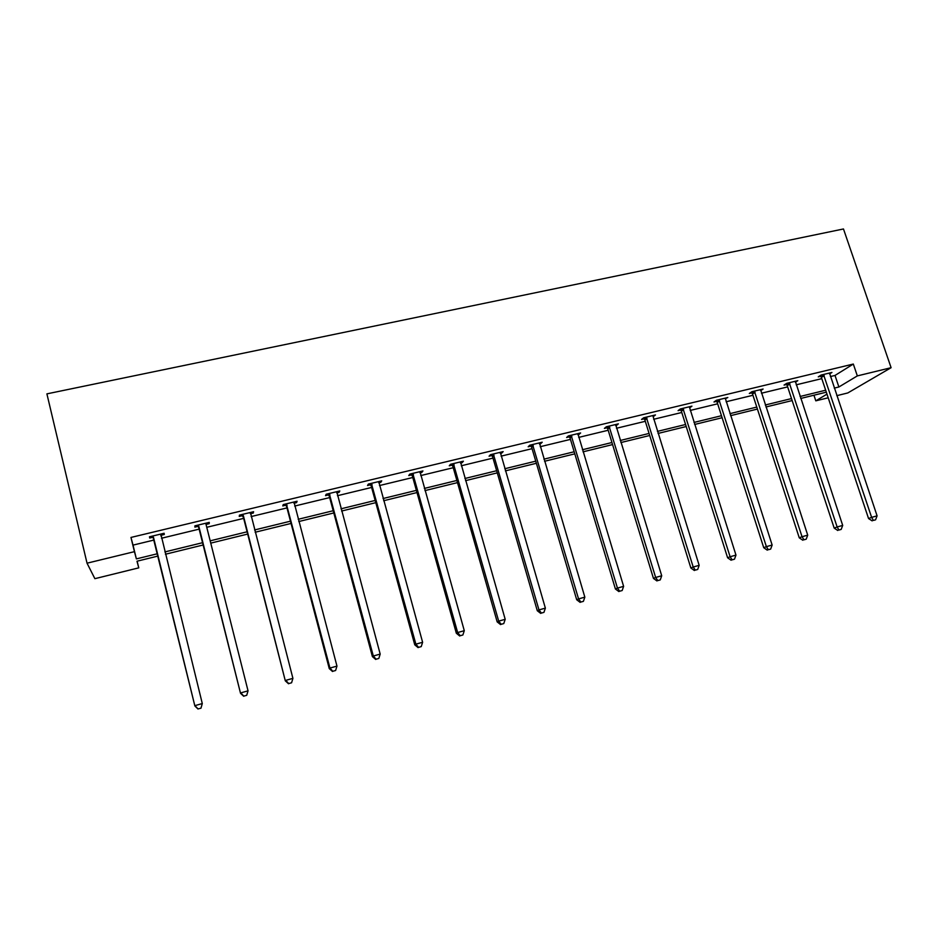 <?xml version="1.0" encoding="UTF-8"?>
<svg xmlns="http://www.w3.org/2000/svg" width="938" height="938" viewBox="0 0 938 938"><rect width="100%" height="100%" fill="white"/><g stroke="black" fill="none" stroke-linecap="round" stroke-linejoin="round"><path stroke-width="1.41" d="M137.147 561.182L138.765 567.853L94.879 578.676L87.035 563.187L46.9 393.866L843.473 228.966L891.1 367.696L857.332 375.904L853.322 364.05L130.968 537.439L133.02 545.119L154.067 540.03M891.1 367.696L847.788 392.952L836.79 395.672M828.195 397.794L815.802 400.843L826.976 394.136M813.938 395.215L815.802 400.843M208.893 522.478L209.197 523.674L209.268 522.384L194.893 525.855L194.893 527.121L198.094 526.347M209.197 523.674L205.997 524.448L206.196 523.134M296.256 501.443L296.572 502.616L297.088 501.244L283.229 504.585L282.784 505.934L285.867 505.183M296.572 502.616L293.946 503.237M380.5 481.159L380.816 482.296L381.731 480.854L368.376 484.078L367.52 485.509L370.498 484.782M380.816 482.296L378.729 482.8M461.777 461.578L462.094 462.704L463.395 461.191L450.51 464.298L449.267 465.799L452.139 465.107M462.094 462.704L460.511 463.091M540.241 442.689L540.569 443.791L542.223 442.208L529.771 445.21L528.176 446.769L530.955 446.101M540.569 443.791L539.456 444.061M616.043 424.433L616.383 425.512L618.365 423.87L606.335 426.767L604.4 428.396L607.085 427.751M616.383 425.512L615.703 425.676M689.336 406.846L689.653 407.842L691.939 406.154L680.32 408.956L678.08 410.633L680.671 410.012M760.624 390.689L763.098 389.024L751.854 391.732L749.321 393.456L751.842 392.858M829.544 373.957L831.936 372.445L821.055 375.059L818.264 376.841L820.691 376.255M161.488 538.248L199.196 529.126M206.712 527.308L243.493 518.421M251.103 516.58L286.969 507.915M294.673 506.051L329.672 497.586M337.457 495.71L371.6 487.455M379.468 485.556L412.79 477.501M420.74 475.578L453.242 467.722M461.273 465.776L493.001 458.107M501.091 456.149L532.057 448.669M540.229 446.699L570.456 439.394M578.687 437.401L608.199 430.261M616.489 428.267L645.297 421.303M653.645 419.286L681.785 412.486M690.18 410.445L717.652 403.809M726.106 401.769L752.944 395.273M761.445 393.221L787.65 386.89M796.198 384.826L821.794 378.635M830.388 376.56L835.008 375.446L853.322 364.05M795.365 382.247L797.804 380.664L786.736 383.325L784.074 385.084L786.548 384.486M725.238 398.779L727.818 397.513L716.386 400.268L713.994 401.98L716.55 401.358M652.989 415.534L653.329 416.601L655.463 414.936L643.644 417.785L641.557 419.438L644.195 418.805M578.465 433.485L578.805 434.575L580.622 432.957L568.381 435.912L566.622 437.507L569.354 436.85M578.805 434.575L577.902 434.786M571.77 436.264L570.198 436.639M501.349 452.057L501.678 453.16L503.155 451.612L490.492 454.672L489.061 456.208L491.887 455.516M501.678 453.16L500.329 453.488M421.49 471.286L421.819 472.412L422.932 470.935L409.812 474.1L408.757 475.566L411.676 474.863M421.819 472.412L419.99 472.858M338.759 491.207L339.075 492.368L339.791 490.961L326.19 494.232L325.533 495.627L328.57 494.901M339.075 492.368L336.719 492.931M252.979 511.867L253.283 513.051L253.588 511.714L239.471 515.114L239.237 516.428L242.391 515.677M253.283 513.051L250.376 513.743M163.986 533.3L164.279 534.508L164.127 533.265L149.47 536.794L149.705 538.013L152.976 537.228M164.279 534.508L161.031 535.281M87.035 563.187L134.427 551.661L136.373 558.896L157.443 553.737M130.968 537.439L134.427 551.661M158.006 556.058L136.983 561.217L138.765 567.853M826.319 392.178L800.7 398.462M792.153 400.561L765.924 406.986M757.423 409.074L730.573 415.663M722.119 417.727L694.612 424.468M686.217 426.532L658.054 433.438M649.706 435.49L620.862 442.56M612.573 444.589L583.037 451.835M574.806 453.851L544.544 461.273M536.384 463.278L505.383 470.876M497.281 472.869L465.529 480.655M457.498 482.624L424.949 490.597M417 492.556L383.654 500.728M375.775 502.662L341.596 511.046M333.799 512.957L298.765 521.54M291.061 523.439L255.148 532.245M247.526 534.109L210.71 543.137M203.183 544.978L165.428 554.241M834.257 388.121L838.889 386.984L857.332 375.904M164.865 551.931L202.608 542.692M210.135 540.851L246.94 531.834M254.561 529.97L290.463 521.188M298.178 519.3L333.201 510.729M340.998 508.818L375.165 500.458M383.044 498.535L416.39 490.375M424.339 488.428L456.876 480.467M464.908 478.497L496.659 470.735M504.761 468.742L535.75 461.168M543.923 459.163L574.173 451.764M582.404 449.748L611.939 442.525M620.229 440.497L649.073 433.438M657.421 431.386L685.572 424.504M693.979 422.44L721.474 415.722M729.928 413.646L756.778 407.08M765.279 404.993L791.508 398.58M800.055 396.493L825.675 390.22M835.008 375.446L838.889 386.984M133.02 545.119L136.373 558.896M824.197 375.622L821.383 377.404L868.553 518.538L871.625 517.366L823.494 374.473M873.395 520.426L875.588 519.816L873.395 520.426L871.625 517.366L877.089 515.853L829.509 373.031M821.383 377.404L820.199 375.61M868.553 518.538L872.164 520.883M875.588 519.816L877.089 515.853M789.913 383.888L787.24 385.647L834.187 528.094L837.13 526.968L789.221 382.727M838.971 530.04L841.187 529.419L838.971 530.04L837.13 526.968L842.699 525.421L795.33 381.262M787.24 385.647L786.021 383.806M834.187 528.094L837.786 530.486M841.187 529.419L842.699 525.421M755.078 392.295L752.534 394.019L799.258 537.814L802.049 536.724L754.375 391.123M803.96 539.807L806.223 539.174L803.96 539.807L802.049 536.724L807.712 535.152L760.589 389.622M752.534 394.019L751.268 392.119M799.258 537.814L802.834 540.241M806.223 539.174L807.712 535.152M719.645 400.843L717.253 402.543L763.731 547.698L766.381 546.643L718.942 399.647M768.351 549.738L770.661 549.093L768.351 549.738L766.381 546.643L772.138 545.048L725.262 398.134M717.253 402.543L715.952 400.585M763.731 547.698L767.284 550.16M770.661 549.093L772.138 545.048M683.626 409.519L681.375 411.196L727.595 557.758L730.104 556.738L682.923 408.323M732.144 559.845L734.489 559.189L732.144 559.845L730.104 556.738L735.967 555.108L689.348 406.775M681.375 411.196L680.027 409.167M727.595 557.758L731.136 560.244M734.489 559.189L735.967 555.108M646.997 418.36L644.898 420.001L690.849 567.982L693.205 567.009L646.294 417.152M695.316 570.128L697.696 569.46L695.316 570.128L693.205 567.009L699.162 565.344L652.825 415.569M644.898 420.001L643.491 417.902M690.849 567.982L694.366 570.515M697.696 569.46L699.162 565.344M609.747 427.341L607.801 428.959L653.458 578.394L655.65 577.456L609.032 426.122M657.831 580.587L660.258 579.907L657.831 580.587L655.65 577.456L661.712 575.768L615.68 424.515M607.801 428.959L606.335 426.767M653.458 578.394L656.952 580.95M660.258 579.907L661.712 575.768M571.84 436.475L570.058 438.069L615.41 588.982L617.45 588.079L571.125 435.244M619.701 591.221L622.164 590.53L619.701 591.221L617.45 588.079L623.618 586.367L577.89 433.626M570.058 438.069L568.592 435.853M615.41 588.982L618.881 591.573M622.164 590.53L623.618 586.367M533.288 445.773L531.67 447.344L576.694 599.745L578.558 598.901L532.561 444.53M580.892 602.055L583.401 601.352L580.892 602.055L578.558 598.901L584.843 597.154L539.444 442.877M531.67 447.344L530.193 445.104M576.694 599.745L580.141 602.384M583.401 601.352L584.843 597.154M494.045 455.235L492.602 456.771L537.286 610.72L538.975 609.911L493.329 453.98M541.39 613.077L543.946 612.362L541.39 613.077L538.975 609.911L545.365 608.129L500.329 452.304M492.602 456.771L491.125 454.52M537.286 610.72L540.71 613.393M543.946 612.362L545.365 608.129M454.121 464.861L452.855 466.362L497.175 621.882L498.688 621.12L453.394 463.595M501.185 624.298L503.776 623.571L501.185 624.298L498.688 621.12L505.195 619.315L460.523 461.883M452.855 466.362L451.366 464.087M497.175 621.882L500.575 624.591M503.776 623.571L505.195 619.315M413.47 474.663L412.403 476.129L456.337 633.244L457.65 632.54L412.755 473.385M460.23 635.718L462.88 634.979L460.23 635.718L457.65 632.54L464.287 630.688L420.001 471.638M412.403 476.129L410.903 473.831M456.337 633.244L459.702 635.999M462.88 634.979L464.287 630.688M372.105 484.641L371.225 486.072L414.76 644.816L415.874 644.16L371.366 483.351M418.536 647.361L421.232 646.61L418.536 647.361L415.874 644.16L422.616 642.284L378.753 481.581M371.225 486.072L369.713 483.75M414.76 644.816L418.09 647.619M421.232 646.61L422.616 642.284M329.965 494.807L329.297 496.19L372.409 656.6L373.312 656.002L329.238 493.494M376.068 659.215L378.823 658.441L376.068 659.215L373.312 656.002L380.183 654.091L336.754 491.688M329.297 496.19L327.784 493.845M372.409 656.6L375.704 659.449M378.823 658.441L380.183 654.091M287.063 505.148L286.606 506.497L329.261 668.606L329.953 668.055L286.336 503.835M332.814 671.28L335.605 670.506L332.814 671.28L329.953 668.055L336.965 666.109L293.993 501.982M286.606 506.497L285.082 504.14M329.261 668.606L332.521 671.491M335.605 670.506L336.965 666.109M243.376 515.689L285.304 680.836L242.637 514.352M288.728 683.579L291.577 682.782L288.728 683.579L285.785 680.355L292.914 678.362L250.434 512.476M243.118 516.99L241.594 514.61M285.304 680.836L288.529 683.767M291.577 682.782L292.914 678.362M198.856 526.417L240.527 693.299L198.117 525.081M243.81 696.113L246.717 695.304L243.81 696.113L240.761 692.877L248.042 690.849L205.973 524.166M198.833 527.684L197.297 525.28M240.527 693.299L243.704 696.277M246.717 695.304L248.042 690.849M153.504 537.357L194.881 705.997L152.765 535.997M198.035 708.894L194.881 705.634L202.291 703.57L200.978 708.202L198.035 708.894L200.978 708.202M160.855 534.05L202.291 703.57L200.99 708.073M153.715 538.576L152.167 536.137M161.242 533.957L160.926 535.985M194.881 705.997L198.024 709.034M823.74 374.79L820.938 376.56M789.468 383.044L786.794 384.803M754.621 391.439L752.088 393.174M719.188 399.975L716.796 401.687M683.169 408.651L680.918 410.328M646.54 417.48L644.441 419.134M609.29 426.45L607.343 428.08M571.383 435.584L569.601 437.178M532.819 444.87L531.213 446.441M493.587 454.32L492.145 455.856M453.652 463.947L452.397 465.447M413.013 473.737L411.946 475.203M371.636 483.703L370.756 485.134M329.508 493.857L328.828 495.252M286.606 504.187L286.137 505.547M242.907 514.716L242.661 516.029M198.387 525.444L198.364 526.71M160.785 534.496L160.961 535.739M153.035 536.36L153.246 537.591M609.688 427.165L607.742 428.795M571.582 435.877L569.8 437.471"/></g></svg>
